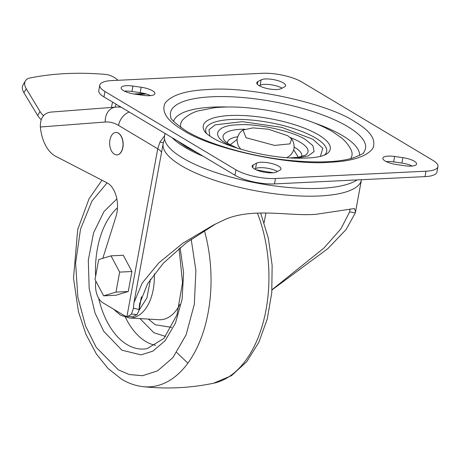 <?xml version="1.0" encoding="UTF-8"?>
<svg xmlns="http://www.w3.org/2000/svg" width="461" height="461" viewBox="0 0 461 461"><rect width="100%" height="100%" fill="white"/><g stroke="black" fill="none" stroke-linecap="round" stroke-linejoin="round"><path stroke-width="0.69" d="M240.746 149.203L238.487 146.091C236.176 140.519 237.565 137.441 237.317 138.288C239.005 131.961 242.711 130.244 242.993 130.014L252.956 127.887L268.169 129.178L287.699 135.713L291.594 138.934L289.992 143.867L274.549 145.411L246.059 137.73L242.993 130.014M291.594 138.934C291.773 139.251 294.631 142.167 293.957 148.684C294.032 147.802 294.233 151.173 290.096 155.564L286.875 157.674M298.29 157.247L293.703 149.785M237.167 139.406L230.229 144.754M231.405 146.195L226.351 143.515C210.723 135.269 217.062 125.069 237.962 124.833C256.443 123.156 293.398 131.264 305.62 139.671L312.933 145.676L314.108 151.56L308.086 155.985L296.682 158.175M320.412 156.371L322.792 148.286L312.967 139.314L281.734 127.357L242.284 121.658L215.206 124.868L208.954 129.743L209.859 136.081M182.884 130.071C167.038 120.765 161.102 111.793 165.078 103.143C171.515 95.035 185.846 90.5 208.067 89.549C248.168 85.913 328.336 103.489 354.843 121.733C370.69 131.033 376.625 140.011 372.655 148.661C366.218 156.769 351.887 161.298 329.667 162.255C289.56 165.891 209.392 148.309 182.884 130.071M279.908 170.201L276.577 171.953A12.96 3.832 -169.6 0 1 261.929 171.723A12.96 3.832 -169.6 0 1 252.15 166.093A12.96 3.832 -169.6 0 1 253.216 164.917L256.547 163.165A12.96 3.832 -169.6 0 1 260.857 162.278A12.96 3.832 -169.6 0 1 274.399 164.312A12.96 3.832 -169.6 0 1 280.974 169.026A12.96 3.832 -169.6 0 1 279.908 170.201M141.181 87.256A12.96 3.832 -169.6 0 1 154.884 93.629A12.96 3.832 -169.6 0 1 143.094 95.329L134.848 94.142A12.96 3.832 -169.6 0 1 121.145 87.763A12.96 3.832 -169.6 0 1 126.521 85.7A12.96 3.832 -169.6 0 1 132.935 86.063L141.181 87.256L140.19 92.667A12.96 3.832 -169.6 0 1 150.511 95.623M396.552 164.548A12.96 3.832 -169.6 0 1 382.849 158.169A12.96 3.832 -169.6 0 1 388.225 156.106A12.96 3.832 -169.6 0 1 394.639 156.469L402.885 157.662A12.96 3.832 -169.6 0 1 416.583 164.035A12.96 3.832 -169.6 0 1 404.798 165.735L396.552 164.548M257.826 81.597L261.156 79.851A12.96 3.832 -169.6 0 1 265.467 78.964A12.96 3.832 -169.6 0 1 279.009 80.992A12.96 3.832 -169.6 0 1 285.584 85.706A12.96 3.832 -169.6 0 1 284.518 86.887L281.187 88.633A12.96 3.832 -169.6 0 1 266.539 88.403A12.96 3.832 -169.6 0 1 256.76 82.778A12.96 3.832 -169.6 0 1 257.826 81.597L257.336 84.259M104.947 91.509A28.795 8.511 -169.6 0 1 99.783 85.187A28.795 8.511 -169.6 0 1 111.729 80.594L262.251 73.293A28.795 8.511 -169.6 0 1 301.782 81.966L432.787 160.295A28.795 8.511 -169.6 0 1 437.95 166.617A28.795 8.511 -169.6 0 1 426.004 171.21L275.482 178.505A28.795 8.511 -169.6 0 1 235.946 169.838L104.947 91.509L103.95 96.919L234.954 175.249A28.795 8.511 10.4 0 0 274.485 183.916L425.013 176.621A28.795 8.511 10.4 0 0 436.959 172.028L437.95 166.617M259.266 85.729L260.165 85.262A12.96 3.832 -169.6 0 1 264.476 84.375A12.96 3.832 -169.6 0 1 282.08 88.166M386.226 161.586A12.96 3.832 -169.6 0 1 387.234 161.517A12.96 3.832 -169.6 0 1 393.642 161.88L401.888 163.073A12.96 3.832 -169.6 0 1 412.215 166.029M124.528 91.18A12.96 3.832 -169.6 0 1 125.53 91.105A12.96 3.832 -169.6 0 1 131.944 91.474L140.19 92.667M254.656 169.049L255.555 168.576A12.96 3.832 -169.6 0 1 259.866 167.689A12.96 3.832 -169.6 0 1 277.47 171.48M99.783 85.187L98.787 90.598A28.795 8.511 10.4 0 0 103.95 96.919M198.42 153.404L186.25 147.065L176.989 140.588M203.324 156.337A100.78 29.798 -169.6 0 1 172.086 137.655M165.021 133.431L164.577 135.845A100.78 29.798 10.4 0 0 215.696 172.495A100.78 29.798 10.4 0 0 321.017 188.307A100.78 29.798 10.4 0 0 357.056 179.911M215.702 223.902L186.279 242.838L163.448 263.081L147.606 283.722L139.62 303.724L139.015 309.464L133.408 308.265L133.961 302.681L142.207 283.066L158.803 262.926L182.683 243.316L213.61 224.945L225.752 219.131C254.161 207.392 290.96 216.595 316.246 214.279L354.44 208.545L355.558 211.835L355.339 212.849L346.107 229.543L327.88 248.588L272.007 289.923M133.408 308.265L131.506 314.062L127.749 316.494L126.954 316.453A17.276 10.246 87.2 0 1 124.101 315.462L102.815 302.733A17.276 10.246 -92.8 0 1 95.876 281.175M126.954 316.453L157.72 148.817L159.961 142.028A13.997 5.947 -128.8 0 0 163.43 142.311M272.019 289.727L323.939 248.035L340.846 228.915L349.668 211.853L350.055 208.954M141.187 297.604L138.94 310.593L137.026 314.586L133.333 316.419L127.749 316.494M111.009 255.849L123.283 255.256L131.927 271.517L128.256 291.508L115.942 295.242L103.667 295.835L95.024 279.573L98.694 259.578L111.009 255.849L119.653 272.111L115.982 292.107L103.667 295.835M115.89 132.474A11.231 6.661 87.2 0 1 115.959 132.468A11.231 6.661 87.2 0 1 122.885 147.503A11.231 6.661 87.2 0 1 117.042 154.902A11.231 6.661 87.2 0 1 116.973 154.902M102.803 258.333L115.999 216.486A23.033 13.657 87.2 0 0 116.927 212.717A23.033 13.657 87.2 0 0 107.206 182.913L55.539 156.204A34.552 20.491 -92.8 0 1 40.366 127.219L40.349 127.006C40.159 118.27 43.541 113.308 50.491 112.121L115.74 107.108A14.395 11.588 -94.4 0 1 116.005 107.09A71.985 42.689 -92.8 0 1 116.714 107.044L115.74 107.108A14.395 11.588 -94.4 0 0 105.264 122.021L40.349 127.006M110.358 138.265A11.231 6.661 87.2 0 1 115.82 132.474A11.231 6.661 87.2 0 1 122.747 147.508A11.231 6.661 87.2 0 1 116.904 154.908A11.231 6.661 87.2 0 1 110.911 149.675C109.436 145.935 109.251 142.132 110.358 138.265M159.961 142.028L164.594 135.776M128.256 291.508L115.982 292.107M131.927 271.517L119.653 272.111M43.536 115.648A14.395 8.569 -149.7 0 1 40.015 111.51L26.237 88.725A14.395 8.569 -149.7 0 1 25.384 80.906L23.05 84.899A14.395 8.569 30.3 0 0 23.903 92.719L37.681 115.504A14.395 8.569 30.3 0 0 41.219 119.658M25.384 80.906A14.395 8.569 -149.7 0 1 29.856 78.018A305.395 181.767 -149.7 0 1 65.958 73.599A305.395 181.767 -149.7 0 1 105.194 74.365A14.395 8.569 -149.7 0 1 117.999 80.289M125.801 91.762L125.409 91.117M115.129 107.154A11.519 6.829 87.2 0 1 116.172 104.226M187.852 363.153L176.742 352.492M111.458 107.436L111.499 107.148A17.276 10.246 -92.8 0 1 111.677 106.036A17.276 10.246 -92.8 0 1 112.732 102.169M301.517 156.619A37.75 11.162 10.4 0 0 294.977 147.589A37.75 11.162 10.4 0 0 294.141 147.105M237.49 148.217L229.296 144.218C226.53 142.455 224.916 141.199 224.461 140.444A43.173 12.764 -169.6 0 1 240.999 129.287A43.173 12.764 -169.6 0 1 244.676 129.195M290.309 137.568A43.173 12.764 -169.6 0 1 300.272 142.288A43.173 12.764 -169.6 0 1 305.211 155.265L298.572 157.207L290.274 157.904M324.481 155.138A61.469 18.175 10.4 0 0 315.641 138.006A61.469 18.175 10.4 0 0 231.249 119.503A61.469 18.175 10.4 0 0 206.493 133.483M230.01 115.515A64.58 19.097 -169.6 0 1 318.684 134.958A64.58 19.097 -169.6 0 1 326.077 154.377A64.58 19.097 -169.6 0 1 326.06 154.389L322.348 155.864C317.035 157.472 309.066 158.25 298.434 158.209C269.766 158.238 228.84 148.067 212.221 137.58C208.113 134.946 205.796 133.154 205.272 132.203A64.58 19.097 -169.6 0 1 230.01 115.515M350.591 158.693A87.083 25.747 10.4 0 0 351.184 150.084C348.712 145.019 345.22 140.761 340.696 137.297L332.64 131.737C316.793 122.614 296.509 115.734 271.783 111.101C250.669 107.263 231.704 106.116 214.889 107.655L198.046 110.922C192.439 112.553 187.529 115.336 183.328 119.272A87.083 25.747 10.4 0 0 180.821 127.536M227.187 106.987A94.603 27.971 10.4 0 0 212.607 107.125A94.603 27.971 10.4 0 0 173.567 121.341M359.568 155.478A94.603 27.971 10.4 0 0 342.494 135.609A94.603 27.971 10.4 0 0 314.546 123.024M211.651 96.781A99.127 29.308 -169.6 0 1 347.744 126.625A99.127 29.308 -169.6 0 1 363.637 152.487C364.76 153.006 360.877 154.948 351.985 158.325C337.262 162.301 316.523 162.998 289.762 160.428C250.899 156.613 207.502 144.045 185.829 130.768C174.794 123.006 169.792 118.454 170.829 117.1A99.127 29.308 -169.6 0 1 211.651 96.781M261.156 79.851L260.165 85.262M255.555 168.576L256.547 163.165M273.396 172.754A99.789 29.504 -169.6 0 1 256.166 169.815M355.558 211.835L361.418 179.894A100.78 29.798 -169.6 0 1 319.611 195.971A100.78 29.798 -169.6 0 1 214.29 180.165A100.78 29.798 -169.6 0 1 163.171 143.509L164.56 139.015M129.218 112.023A14.395 10.782 120.9 0 0 118.552 125.398L157.72 148.817A23.033 6.811 -169.6 0 1 161.563 152.286M349.668 211.853L355.339 212.849M264.147 222.669L265.899 213.126M137.026 314.586L131.506 314.062M118.552 125.398C114.207 122.816 109.781 121.687 105.264 122.021M121.185 107.223A71.985 42.689 -92.8 0 0 116.714 107.044L120.575 106.86M120.396 313.244L118.823 312.304M150.488 279.153L146.926 297.91L138.968 310.432M113.544 309.147L120.442 315.157L129.115 317.94A43.19 25.614 -92.8 0 0 153.236 289.496A43.19 25.614 -92.8 0 0 154.268 273.863M171.596 327.368L155.276 324.769L148.35 319.093M129.115 317.94L158.901 319.727A46.428 27.533 -92.8 0 0 179.848 304.467M252.726 167.574L253.216 164.917M131.944 91.474L132.935 86.063M394.639 156.469L393.642 161.88M401.888 163.073L402.885 157.662M426.004 171.21L425.013 176.621M275.482 178.505L274.485 183.916M235.946 169.838L234.954 175.249M165.597 336.449L153.824 332.692L139.983 318.591M155.639 345.341A72.486 42.982 87.2 0 1 145.739 341.48A72.486 42.982 87.2 0 1 125.421 317.318M179.058 248.537L182.533 282.547L176.989 314.817L163.886 338.443L147.019 348.654A74.872 44.4 87.2 0 1 127.057 344.609A74.872 44.4 87.2 0 1 98.625 298.204M95.617 276.329A74.872 44.4 87.2 0 1 97.386 248.802A74.872 44.4 87.2 0 1 117.48 207.802M116.846 198.933L103.938 211.611L93.56 232.863L88.299 260.223L89.175 288.592L95.058 313.077L103.696 331.263L121.923 350.193L141.014 354.872L152.85 351.144L164.98 340.858L175.474 323.103L182.13 299.143L183.582 272.566L180.095 247.69M191.194 239.236L195.885 270.538L194.335 304.237L186.117 334.819L172.921 357.598L157.57 370.851L142.553 375.698L129.305 374.562L118.321 369.82L96.216 347.323L85.562 325.979L77.828 297.132L75.616 263.104L80.531 229.094L91.918 201.123L107.102 182.856M101.99 180.216L89.077 198.726L77.702 229.52L73.501 278.144L78.433 311.601L85.919 334.248L96.355 353.962L108.07 368.512L121.675 379.259C128.492 383.35 135.655 385.817 143.164 386.664A112.916 66.96 -92.8 0 0 204.373 230.506M40.015 111.51L37.681 115.504M26.237 88.725L23.903 92.719M257.434 213.143A112.916 66.96 87.2 0 1 213.472 383.258L231.457 375.68L246.779 361.626L258.84 342.321L267.271 318.931L271.771 292.764L272.14 265.323L268.371 238.233L260.667 213.097M137.228 94.482L146.414 94.038M237.709 136.744A37.75 11.162 10.4 0 0 227.434 143.019M133.961 302.681L163.171 143.509M139.625 303.724L139.689 303.361M138.951 310.541L141.487 296.723M143.164 386.664C166.778 389.188 190.214 388.047 213.472 383.258M133.99 94.009L144.466 93.502"/></g></svg>
